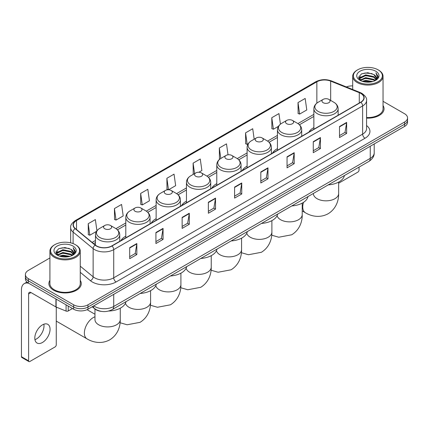 <?xml version="1.0" encoding="UTF-8"?>
<svg xmlns="http://www.w3.org/2000/svg" width="429" height="429" viewBox="0 0 429 429"><rect width="100%" height="100%" fill="white"/><g stroke="black" fill="none" stroke-linecap="round" stroke-linejoin="round"><path stroke-width="0.64" d="M125.804 236.181A17.868 10.317 0 0 0 120.898 240.653M156.129 218.672A17.868 10.317 0 0 0 151.222 223.144M186.454 201.158A17.868 10.317 0 0 0 181.547 205.636M216.784 183.65A17.868 10.317 0 0 0 211.878 188.127M247.109 166.141A17.868 10.317 0 0 0 242.203 170.613M277.434 148.632A17.868 10.317 0 0 0 272.528 153.105M313.867 127.601A17.868 10.317 0 0 0 308.96 132.073M101.346 311.374A10.114 5.84 180 0 1 94.943 308.987L92.235 306.751M49.909 257.963L28.362 270.399A10.114 5.84 0 0 0 25.402 274.528L25.402 278.936A10.114 5.84 0 0 0 28.362 283.065L73.665 309.218A10.114 5.84 0 0 0 87.966 309.218L404.59 126.421A10.114 5.84 0 0 0 407.55 122.286L407.55 120.088A10.114 5.84 0 0 1 404.59 124.217A10.114 5.84 0 0 0 407.55 120.088L407.55 117.884A10.114 5.84 0 0 0 404.59 113.755L383.043 101.319M25.402 274.528A10.114 5.84 0 0 0 28.362 278.657L73.665 304.81A10.114 5.84 0 0 0 87.966 304.81L87.966 307.014L404.59 124.217L87.966 307.014A10.114 5.84 0 0 1 73.665 307.014A10.114 5.84 0 0 0 87.966 307.014L87.966 309.218M28.362 278.657L28.362 280.861L73.665 307.014L28.362 280.861A10.114 5.84 0 0 1 25.402 276.732A10.114 5.84 0 0 0 28.362 280.861L28.362 283.065M49.909 280.362A16.184 9.341 0 0 0 48.895 283.612A16.184 9.341 0 0 0 53.636 290.219A16.184 9.341 0 0 0 71.273 292.246A16.184 9.341 0 0 0 81.263 283.612A16.184 9.341 0 0 0 80.255 280.362A16.184 9.341 0 0 1 81.263 283.612A16.184 9.341 0 0 1 71.273 292.246A16.184 9.341 0 0 1 53.636 290.219A16.184 9.341 0 0 1 48.895 283.612A16.184 9.341 0 0 1 49.909 280.362M360.719 93.383A10.789 6.231 180 0 1 363.878 97.785A10.789 6.231 180 0 1 360.719 102.193L111.808 245.897A10.789 6.231 180 0 1 95.345 245.066L75.311 228.55A10.789 6.231 180 0 1 73.359 224.978A10.789 6.231 180 0 1 76.523 220.57L316.854 81.816A10.789 6.231 180 0 1 330.673 81.119L359.277 92.685A10.789 6.231 180 0 1 360.719 93.383M360.907 93.27A11.057 6.387 0 0 0 359.432 92.557L330.823 80.99A11.057 6.387 0 0 0 316.661 81.708L76.33 220.463A11.057 6.387 0 0 0 75.091 228.641L95.12 245.157A11.057 6.387 0 0 0 112.001 246.01L360.907 102.3A11.057 6.387 0 0 0 360.907 93.27M129.692 247.662L129.692 258.671L136.846 254.542L136.846 243.533L129.692 247.662M129.692 256.719L135.199 253.539L136.813 243.897A2.697 1.555 -120 0 0 136.846 243.533M135.151 253.566L136.846 254.542M155.92 232.518L155.92 243.533L163.068 239.403L163.068 228.389L155.92 232.518M155.92 241.575L161.427 238.395L163.041 228.754A2.697 1.555 -120 0 0 163.068 228.389M161.379 238.422L163.068 239.403M182.143 217.374L182.143 228.389L189.296 224.26L189.296 213.245L182.143 217.374M182.143 226.437L187.65 223.257L189.269 213.615A2.697 1.555 -120 0 0 189.296 213.245M187.602 223.284L189.296 224.26M208.371 202.236L208.371 213.245L215.524 209.116L215.524 198.107L208.371 202.236M208.371 211.293L213.878 208.113L215.492 198.471A2.697 1.555 -120 0 0 215.524 198.107M213.83 208.14L215.524 209.116M339.5 126.528L339.5 137.543L346.653 133.408L346.653 122.399L339.5 126.528M339.5 135.585L345.007 132.405L346.621 122.764A2.697 1.555 -120 0 0 346.653 122.399M344.959 132.432L346.653 133.408M313.272 141.672L313.272 152.681L320.425 148.552L320.425 137.543L313.272 141.672M313.272 150.729L318.785 147.549L320.399 137.907A2.697 1.555 -120 0 0 320.425 137.543M318.736 147.576L320.425 148.552M287.049 156.81L287.049 167.825L294.197 163.696L294.197 152.681L287.049 156.81M287.049 165.867L292.557 162.688L294.171 153.046A2.697 1.555 -120 0 0 294.197 152.681M292.508 162.714L294.197 163.696M260.821 171.954L260.821 182.963L267.975 178.834L267.975 167.825L260.821 171.954M260.821 181.011L266.329 177.831L267.943 168.189A2.697 1.555 -120 0 0 267.975 167.825M266.28 177.858L267.975 178.834M234.593 187.092L234.593 198.107L241.747 193.978L241.747 182.963L234.593 187.092M234.593 196.15L240.106 192.97L241.72 183.328A2.697 1.555 -120 0 0 241.747 182.963M240.058 193.002L241.747 193.978M366.575 118.114A16.184 9.341 0 0 0 384.057 108.8A16.184 9.341 0 0 0 383.043 105.55A16.184 9.341 0 0 1 384.057 108.8A16.184 9.341 0 0 1 366.575 118.114M87.966 304.81L404.59 122.013A10.114 5.84 0 0 0 407.55 117.884M352.697 85.902A10.114 5.84 0 0 0 346.353 86.942M140.658 193.425L142.272 204.933L149.426 200.804L147.812 189.296L140.658 193.425L140.776 204.37M114.43 208.569L116.05 220.072L123.198 215.943L121.584 204.44L114.43 208.569L114.548 219.514M96.927 230.759L95.361 219.578L88.208 223.707L88.32 234.652M228.024 154.81L226.491 143.871L219.337 148L219.45 158.944M254.183 139.194L252.713 128.732L245.565 132.861L245.678 143.806M280.427 124.169L278.941 113.588L271.788 117.718L271.906 128.662M298.016 102.579L299.63 114.082L306.783 109.953L305.169 98.45L298.016 102.579L298.128 113.524M168.527 189.774L175.654 185.66L174.04 174.153L166.886 178.287L166.999 189.232M198.858 172.265L201.877 170.517L200.263 159.014L193.109 163.143L193.227 174.088M193.543 174.206L193.109 174.045M193.109 163.143L194.578 173.611M219.879 159.105L219.337 158.902M219.337 148L220.806 158.473M245.565 132.861L247.179 144.364L248.155 143.801M247.179 144.364L245.565 143.763M271.788 117.718L273.402 129.226L278.48 126.292M273.402 129.226L271.788 128.62M299.63 114.082L298.016 113.481M168.447 189.768L166.886 189.189M166.886 178.287L168.495 189.774M142.272 204.933L140.658 204.327M116.05 220.072L114.43 219.471M88.208 223.707L89.822 235.215L96.52 231.349M89.822 235.215L88.208 234.609M338.647 183.21L357.856 172.12A1.684 0.976 120 0 0 359.052 170.056L359.052 167.101M357.62 81.682A14.5 8.371 0 0 0 378.121 81.682A14.5 8.371 0 0 0 378.121 69.847L378.598 70.12A15.171 8.762 0 0 1 383.043 76.314A15.171 8.762 0 0 1 373.675 84.406A15.171 8.762 0 0 1 357.142 82.507A15.171 8.762 0 0 1 352.697 76.314A15.171 8.762 0 0 1 357.142 70.12L357.62 69.847A14.5 8.371 0 0 0 357.62 81.682M366.575 117.525A15.171 8.762 0 0 0 383.043 108.8L383.043 76.314M362.189 81.285L365.69 80.389L372.785 81.526M363.191 81.59L365.69 81.081L371.745 81.783M360.022 80.153L365.69 77.638L373.831 79.354L375.139 80.443M360.36 80.448L365.69 78.325L373.831 80.046L374.78 80.77M359.54 79.692L359.727 77.869L365.69 74.882L373.831 76.603L376.061 79.129M359.47 79.36L359.727 78.555L365.69 75.574L373.831 77.29L375.901 79.462M374.694 80.84A8.43 4.869 0 0 0 376.303 77.981A8.43 4.869 0 0 0 373.831 74.539L376.297 78.148M375.74 71.219A11.127 6.424 0 0 0 360.028 71.209A11.127 6.424 0 0 0 359.952 80.277A11.127 6.424 0 0 0 360.001 80.303A11.127 6.424 0 0 0 375.788 80.277A11.127 6.424 0 0 0 375.74 71.219M373.831 74.539L367.776 72.732L361.55 73.874L358.665 77.134L360.58 80.609M375.38 80.502L378.072 77.091L378.126 76.48L375.938 72.823L377.316 76.92L374.78 80.797M378.598 70.12L378.121 69.847A14.5 8.371 0 0 0 357.62 69.847M375.938 72.823L378.121 76.619M361.406 73.949L365.218 73.005L372.045 73.616M358.778 78.378L360.022 77.402M362.757 76.233L365.218 75.761L371.804 76.298M362.757 78.99L365.218 78.512L371.804 79.054M363.261 81.612L365.218 81.263L371.739 81.789M358.703 78.105L360.746 76.657M359.792 79.955L360.746 79.408M323.144 102.687A4.049 2.338 0 0 0 328.866 102.687A4.049 2.338 0 0 0 328.866 99.383L333.891 102.284A11.149 6.44 0 0 1 333.891 111.39A11.149 6.44 0 0 1 318.12 111.39A11.149 6.44 0 0 1 318.12 102.284C315.374 103.915 313.958 106.081 313.867 108.784A12.141 7.009 0 0 0 317.422 113.739A12.141 7.009 0 0 0 330.652 115.256A12.141 7.009 0 0 0 338.143 108.784C338.052 106.081 336.636 103.915 333.891 102.284L328.866 99.383A4.049 2.338 0 0 0 323.144 99.383A4.049 2.338 0 0 0 323.144 102.687M328.233 184.894A18.544 10.709 0 0 0 344.417 175.552M286.711 123.718A4.049 2.338 0 0 0 292.433 123.718A4.049 2.338 0 0 0 292.433 120.415L297.458 123.316A11.149 6.44 0 0 1 297.458 132.422A11.149 6.44 0 0 1 281.692 132.422A11.149 6.44 0 0 1 281.692 123.316C278.941 124.946 277.525 127.113 277.434 129.815A12.141 7.009 0 0 0 280.99 134.77A12.141 7.009 0 0 0 294.219 136.288A12.141 7.009 0 0 0 301.71 129.815C301.625 127.113 300.203 124.946 297.458 123.316L292.433 120.415A4.049 2.338 0 0 0 286.711 120.415A4.049 2.338 0 0 0 286.711 123.718M291.806 205.925A18.544 10.709 0 0 0 307.984 196.584M256.386 141.227A4.049 2.338 0 0 0 262.108 141.227A4.049 2.338 0 0 0 262.108 137.923L267.133 140.825A11.149 6.44 0 0 1 267.133 149.93A11.149 6.44 0 0 1 251.362 149.93A11.149 6.44 0 0 1 251.362 140.825C248.616 142.455 247.201 144.621 247.109 147.324A12.141 7.009 0 0 0 250.665 152.279A12.141 7.009 0 0 0 263.894 153.797A12.141 7.009 0 0 0 271.385 147.324C271.294 144.621 269.879 142.455 267.133 140.825L262.108 137.923A4.049 2.338 0 0 0 256.386 137.923A4.049 2.338 0 0 0 256.386 141.227M261.476 223.434A18.544 10.709 0 0 0 277.66 214.092M226.062 158.735A4.049 2.338 0 0 0 231.783 158.735A4.049 2.338 0 0 0 231.783 155.432L236.808 158.333A11.149 6.44 0 0 1 236.808 167.439A11.149 6.44 0 0 1 221.037 167.439A11.149 6.44 0 0 1 221.037 158.333C218.291 159.963 216.87 162.13 216.784 164.833A12.141 7.009 0 0 0 220.34 169.787A12.141 7.009 0 0 0 233.564 171.31A12.141 7.009 0 0 0 241.06 164.833C240.969 162.13 239.554 159.963 236.808 158.333L231.783 155.432A4.049 2.338 0 0 0 226.062 155.432A4.049 2.338 0 0 0 226.062 158.735M231.151 240.948A18.544 10.709 0 0 0 247.329 231.601M195.731 176.249A4.049 2.338 0 0 0 201.453 176.249A4.049 2.338 0 0 0 201.453 172.941L206.478 175.842A11.149 6.44 0 0 1 206.478 184.947A11.149 6.44 0 0 1 190.712 184.947A11.149 6.44 0 0 1 190.712 175.842C187.961 177.477 186.545 179.638 186.454 182.341A12.141 7.009 0 0 0 190.009 187.296A12.141 7.009 0 0 0 203.239 188.819A12.141 7.009 0 0 0 210.73 182.341C210.644 179.638 209.223 177.477 206.478 175.842L201.453 172.941A4.049 2.338 0 0 0 195.731 172.941A4.049 2.338 0 0 0 195.731 176.249M200.826 258.456A18.544 10.709 0 0 0 217.004 249.115M165.406 193.758A4.049 2.338 0 0 0 171.128 193.758A4.049 2.338 0 0 0 171.128 190.455L176.153 193.35A11.149 6.44 0 0 1 176.153 202.456A11.149 6.44 0 0 1 160.382 202.456A11.149 6.44 0 0 1 160.382 193.35C157.636 194.986 156.22 197.152 156.129 199.85A12.141 7.009 0 0 0 159.685 204.805A12.141 7.009 0 0 0 172.914 206.328A12.141 7.009 0 0 0 180.405 199.85C180.314 197.152 178.898 194.986 176.153 193.35L171.128 190.455A4.049 2.338 0 0 0 165.406 190.455A4.049 2.338 0 0 0 165.406 193.758M170.495 275.965A18.544 10.709 0 0 0 186.679 266.623M135.081 211.266A4.049 2.338 0 0 0 140.803 211.266A4.049 2.338 0 0 0 140.803 207.963L145.828 210.864A11.149 6.44 0 0 1 145.828 219.964A11.149 6.44 0 0 1 130.057 219.964A11.149 6.44 0 0 1 130.057 210.864C127.311 212.494 125.89 214.661 125.804 217.358A12.141 7.009 0 0 0 129.36 222.319A12.141 7.009 0 0 0 142.584 223.836A12.141 7.009 0 0 0 150.08 217.358C149.989 214.661 148.573 212.494 145.828 210.864L140.803 207.963A4.049 2.338 0 0 0 135.081 207.963A4.049 2.338 0 0 0 135.081 211.266M140.17 293.474A18.544 10.709 0 0 0 156.349 284.132M56.719 307.298A12.645 7.298 120 0 0 56.258 308.178M56.258 320.994A12.645 7.298 120 0 0 56.944 321.487L86.985 338.835A12.645 7.298 -60 0 1 85.049 328.7A12.645 7.298 -60 0 1 93.308 317.557A12.645 7.298 -60 0 1 94.97 316.779M104.751 228.775A4.049 2.338 0 0 0 110.473 228.775A4.049 2.338 0 0 0 110.473 225.472L115.498 228.373A11.149 6.44 0 0 1 115.498 237.473A11.149 6.44 0 0 1 99.732 237.473A11.149 6.44 0 0 1 99.732 228.373C96.981 230.003 95.565 232.169 95.474 234.872A12.141 7.009 0 0 0 99.029 239.827A12.141 7.009 0 0 0 112.259 241.345A12.141 7.009 0 0 0 119.75 234.872C119.664 232.169 118.243 230.003 115.498 228.373L110.473 225.472A4.049 2.338 0 0 0 104.751 225.472A4.049 2.338 0 0 0 104.751 228.775M108.612 311.041A18.544 10.709 0 0 0 126.024 301.641M43.871 324.206A10.789 6.231 -60 0 1 36.379 339.007A10.789 6.231 -60 0 1 34.937 339.682M42.428 342.503A10.789 6.231 120 0 0 49.48 332.995A10.789 6.231 120 0 0 47.828 324.345A10.789 6.231 120 0 0 42.428 324.882A10.789 6.231 120 0 0 35.382 334.389A10.789 6.231 120 0 0 37.033 343.034A10.789 6.231 120 0 0 42.428 342.503M68.238 306.086L68.238 310.971L72.469 308.526M28.866 283.354A13.487 7.786 -120 0 0 24.244 283.633A13.487 7.786 -120 0 0 21.45 289.806L21.45 356.708L28.604 360.837L28.604 293.94A3.373 1.947 60 0 1 29.301 292.396A3.373 1.947 60 0 1 30.985 292.562L55.915 306.955L55.915 298.97M28.604 360.837A1.684 0.976 120 0 0 28.952 361.609L21.799 357.48A1.684 0.976 -60 0 1 21.45 356.708M28.952 361.609A1.684 0.976 120 0 0 29.794 361.524L55.068 346.932A1.684 0.976 120 0 0 56.258 344.868L56.258 307.11M68.238 310.971A1.684 0.976 180 0 1 66.082 311.079L56.14 307.062A1.684 0.976 180 0 1 55.915 306.955M54.826 256.494A14.5 8.371 0 0 0 75.332 256.494A14.5 8.371 0 0 0 75.332 244.659L75.81 244.932A15.171 8.762 0 0 1 80.255 251.126A15.171 8.762 0 0 1 70.887 259.223A15.171 8.762 0 0 1 54.354 257.32A15.171 8.762 0 0 1 49.909 251.126A15.171 8.762 0 0 1 54.349 244.932L54.826 244.659A14.5 8.371 0 0 0 54.826 256.494M49.909 251.126L49.909 283.612A15.171 8.762 0 0 0 54.354 289.806A15.171 8.762 0 0 0 70.887 291.709A15.171 8.762 0 0 0 80.255 283.612L80.255 251.126M59.4 256.102L62.897 255.207L69.991 256.344M60.403 256.408L62.897 255.893L68.956 256.601M57.229 254.965L62.897 252.45L71.042 254.172L72.351 255.255M57.566 255.266L62.897 253.142L71.042 254.858L71.986 255.582M56.751 254.51L56.939 252.681L62.897 249.699L71.042 251.415L73.268 253.947M56.676 254.172L56.939 253.367L62.897 250.386L71.042 252.107L73.112 254.274M71.9 255.652A8.43 4.869 0 0 0 73.509 252.794A8.43 4.869 0 0 0 71.042 249.351L73.504 252.96M72.946 246.037A11.127 6.424 0 0 0 57.239 246.021A11.127 6.424 0 0 0 57.164 255.094A11.127 6.424 0 0 0 57.213 255.121A11.127 6.424 0 0 0 72.994 255.094A11.127 6.424 0 0 0 72.946 246.037M71.042 249.351L64.983 247.544L58.762 248.691L55.877 251.952L57.786 255.427M72.592 255.314L75.279 251.903L75.332 251.292L73.145 247.64L74.523 251.732L71.992 255.614M75.81 244.932L75.332 244.659A14.5 8.371 0 0 0 54.826 244.659M73.145 247.64L75.332 251.432M58.617 248.761L62.425 247.823L69.257 248.434M55.985 253.19L57.229 252.214M59.969 251.051L62.425 250.574L69.01 251.115M59.969 253.802L62.425 253.325L69.01 253.866M60.473 256.424L62.425 256.081L68.946 256.601M55.915 252.922L57.953 251.469M56.998 254.772L57.953 254.22M93.737 305.888A13.487 7.786 0 0 0 94.643 306.462A13.487 7.786 0 0 0 113.717 306.462L370.254 158.355A13.487 7.786 0 0 0 374.206 152.847C374.303 156.194 372.522 159.057 368.86 161.438L112.323 309.55A6.746 3.893 60 0 0 113.717 306.462L113.717 294.353M370.254 146.241L370.254 158.355A6.746 3.893 60 0 1 368.86 161.438M93.19 306.199A6.746 4.51 129.5 0 0 94.369 308.392L92.321 306.703M404.59 126.421L404.59 122.013M73.665 309.218L73.665 304.81M366.575 125.536A16.86 9.733 180 0 1 365.009 138.256L116.103 281.96A3.373 1.947 60 0 1 113.717 277.831L362.628 134.127A13.487 7.786 0 0 0 366.575 128.62L366.575 100.429A13.487 7.786 180 0 1 362.628 105.936A3.373 1.947 -120 0 0 360.907 102.3M116.103 281.96A16.86 9.733 180 0 1 92.262 281.96A16.86 9.733 180 0 1 90.369 280.663L80.255 272.318M95.12 245.157A3.373 2.258 129.5 0 0 93.131 248.6L93.131 276.791A13.487 7.786 0 0 0 94.643 277.831A13.487 7.786 0 0 0 113.717 277.831L113.717 249.64A13.487 7.786 180 0 1 93.131 248.6L73.102 232.084A13.487 7.786 180 0 1 70.662 227.622L70.662 242.852M366.575 100.429C367.026 98.321 365.476 95.973 361.926 93.383L360.156 92.519A3.373 1.577 112 0 0 359.432 92.557M360.156 92.519L331.547 80.958C325.965 78.979 320.661 79.263 315.642 81.816A3.373 1.947 60 0 1 316.661 81.708M76.33 220.463A3.373 1.947 -120 0 0 75.311 220.57C71.809 223.085 70.265 225.434 70.662 227.622M75.091 228.641A3.373 2.258 129.5 0 0 73.102 232.084L73.102 243.602M331.547 80.958A3.373 1.577 112 0 0 330.823 80.99M112.001 246.01A3.373 1.947 60 0 1 113.717 249.64L362.628 105.936L362.628 134.127A3.373 1.947 60 0 0 365.009 138.256M80.255 266.173L93.131 276.791A3.373 2.258 -50.5 0 1 90.369 280.663M76.523 220.57L76.523 229.547M359.277 92.685L359.277 103.024M330.673 81.119L330.673 100.424M316.854 81.816L316.854 103.137M313.867 114.377L297.908 123.59M277.434 135.408L267.583 141.098M247.109 152.917L237.253 158.607M216.784 170.426L206.928 176.115M186.454 187.934L176.598 193.624M156.129 205.443L146.273 211.132M125.804 222.951L115.948 228.641M95.474 240.46L92.112 242.401M234.593 187.441L241.72 183.328M260.821 172.302L267.943 168.189M287.049 157.159L294.171 153.046M313.272 142.02L320.399 137.907M339.5 126.877L346.621 122.764M208.371 202.585L215.492 198.471M182.143 217.728L189.269 213.615M155.92 232.867L163.041 228.754M129.692 248.01L136.813 243.897M338.647 182.1L338.647 193.538A12.645 7.298 180 0 1 334.947 198.697A12.645 7.298 180 0 1 317.063 198.697A12.645 7.298 180 0 1 313.363 193.538L313.39 194.031M338.647 193.538C338.819 199.887 336.459 208.655 328.137 213.749C319.562 218.409 310.794 216.071 305.378 212.746A12.645 7.298 -60 0 1 303.517 202.359M302.22 203.132L302.22 214.57A12.645 7.298 180 0 1 298.514 219.734A12.645 7.298 180 0 1 280.636 219.734A12.645 7.298 180 0 1 277.091 215.728M271.889 220.64L271.889 232.078A12.645 7.298 180 0 1 268.189 237.242A12.645 7.298 180 0 1 250.305 237.242A12.645 7.298 180 0 1 246.761 233.237M241.565 238.149L241.565 249.587A12.645 7.298 180 0 1 237.864 254.751A12.645 7.298 180 0 1 219.98 254.751A12.645 7.298 180 0 1 216.436 250.745M211.24 255.657L211.24 267.095A12.645 7.298 180 0 1 207.534 272.259A12.645 7.298 180 0 1 189.656 272.259A12.645 7.298 180 0 1 186.111 268.254M180.909 273.166L180.909 284.604A12.645 7.298 180 0 1 177.209 289.768A12.645 7.298 180 0 1 159.325 289.768A12.645 7.298 180 0 1 155.781 285.762M150.584 290.674L150.584 302.113A12.645 7.298 180 0 1 146.884 307.277A12.645 7.298 180 0 1 129 307.277A12.645 7.298 180 0 1 125.456 303.271M120.259 308.183L120.259 319.621A12.645 7.298 180 0 1 116.554 324.785A12.645 7.298 180 0 1 98.675 324.785A12.645 7.298 180 0 1 94.97 319.621L94.997 320.12M28.604 293.94L30.985 292.562M56.14 299.099L56.14 307.062M66.082 311.079L66.082 304.837M112.323 309.55C106.896 312.28 101.469 312.28 96.042 309.55L94.369 308.392M374.206 152.847L374.206 143.962M315.642 81.816L75.311 220.57M313.867 116.431L299.415 124.769M277.434 137.462L269.09 142.278M247.109 154.971L238.765 159.786M216.784 172.479L208.435 177.295M186.454 189.988L178.11 194.804M156.129 207.497L147.785 212.317M125.804 225.005L117.455 229.826M95.474 242.514L93.576 243.613M359.443 79.574L359.443 79.016M352.697 89.505L352.697 76.314M305.378 212.746L302.22 210.923M338.143 115.224L338.143 108.784M313.867 129.242L313.867 108.784M323.144 99.383L318.12 102.284M302.22 214.57C302.391 220.919 300.032 229.687 291.709 234.781L278.77 237.232L271.734 235.205M301.71 136.256L301.71 129.815M277.434 150.273L277.434 129.815M286.711 120.415L281.692 123.316M271.889 232.078C272.061 238.427 269.702 247.195 261.379 252.29L248.439 254.74L241.404 252.713M271.385 153.77L271.385 147.324M247.109 167.782L247.109 147.324M256.386 137.923L251.362 140.825M241.565 249.587C241.736 255.936 239.377 264.704 231.054 269.798L218.114 272.249L211.079 270.222M241.06 171.278L241.06 164.833M216.784 185.29L216.784 164.833M226.062 155.432L221.037 158.333M211.24 267.095C211.411 273.445 209.052 282.212 200.724 287.307L187.789 289.757L180.754 287.73M210.73 188.787L210.73 182.341M186.454 202.799L186.454 182.341M195.731 172.941L190.712 175.842M180.909 284.604C181.081 290.953 178.721 299.721 170.399 304.815L157.459 307.266L150.423 305.239M180.405 206.295L180.405 199.85M156.129 220.308L156.129 199.85M165.406 190.455L160.382 193.35M150.584 302.113C150.756 308.462 148.396 317.229 140.074 322.324L127.134 324.774L120.099 322.747M92.616 307.062L92.155 306.799M150.08 223.804L150.08 217.358M125.804 237.822L125.804 217.358M135.081 207.963L130.057 210.864M120.259 319.621C120.431 325.97 118.072 334.738 109.744 339.832C101.174 344.498 92.401 342.154 86.985 338.835M119.75 241.312L119.75 234.872M95.474 245.173L95.474 234.872M104.751 225.472L99.732 228.373M94.97 314.243L87.066 309.679M94.97 309.003L94.97 319.621M24.244 283.633L26.973 282.057M56.649 254.392L56.649 253.829"/></g></svg>
